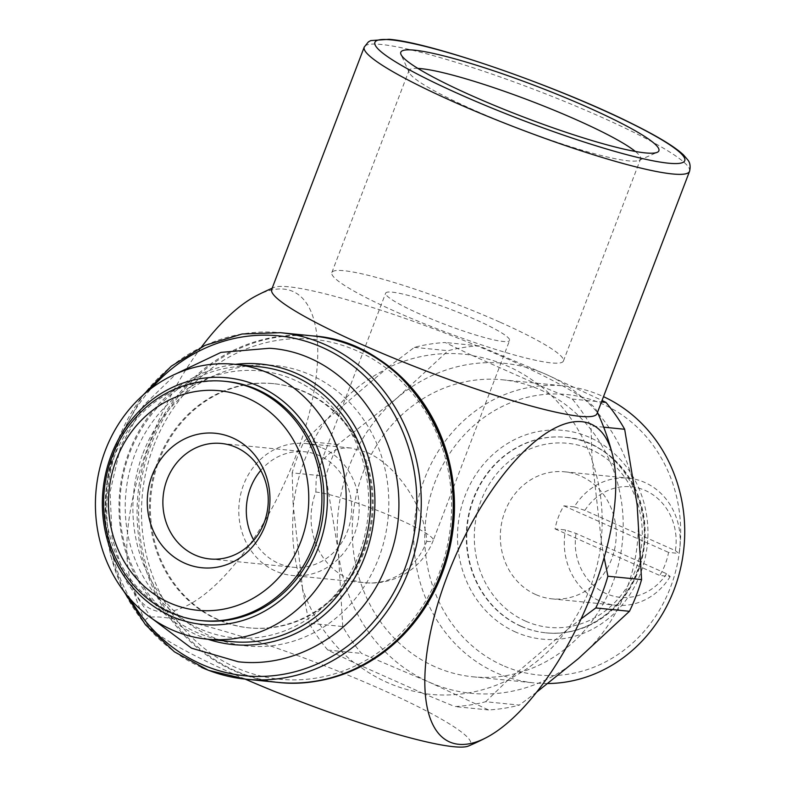 <?xml version="1.0" encoding="UTF-8"?>
<svg xmlns="http://www.w3.org/2000/svg" width="786" height="786" viewBox="0 0 786 786"><rect width="100%" height="100%" fill="white"/><g stroke="black" fill="none" stroke-linecap="round" stroke-linejoin="round"><path stroke-width="0.59" stroke-dasharray="3.93 2.95" d="M584.853 510.379A55.551 50.383 95.7 0 1 645.385 490.533A55.551 50.383 95.7 0 1 675.38 550.642L584.853 510.379L574.291 506.872A63.843 57.899 95.7 0 1 628.564 478.173A63.843 57.899 95.7 0 1 644.844 482.496A63.843 57.899 95.7 0 1 678.986 553.452L675.38 550.642M521.138 626.206A98.25 89.103 95.7 0 1 469.615 512.167A98.25 89.103 95.7 0 1 565.655 437.33A98.25 89.103 95.7 0 1 590.718 443.982A98.25 89.103 95.7 0 1 642.241 558.021A98.25 89.103 95.7 0 1 546.191 632.858A98.25 89.103 95.7 0 1 521.138 626.206M525.529 621.107A92.502 83.896 95.7 0 1 480.953 500.928A92.502 83.896 95.7 0 1 591.043 449.543A92.502 83.896 95.7 0 1 635.609 569.732A92.502 83.896 95.7 0 1 525.529 621.107M547.803 683.535A149.242 135.349 95.7 0 1 534.46 682.936A149.242 135.349 95.7 0 1 496.398 672.826A149.242 135.349 95.7 0 1 418.132 499.601A149.242 135.349 95.7 0 1 564.034 385.926A149.242 135.349 95.7 0 1 602.096 396.036A149.242 135.349 95.7 0 1 603.501 396.665M502.814 665.477A140.949 127.823 95.7 0 1 434.894 482.358A140.949 127.823 95.7 0 1 602.636 404.073A140.949 127.823 95.7 0 1 670.546 587.191A140.949 127.823 95.7 0 1 502.814 665.477M434.874 666.695A149.242 135.349 95.7 0 1 356.618 493.48A149.242 135.349 95.7 0 1 502.509 379.795A149.242 135.349 95.7 0 1 540.572 389.905A149.242 135.349 95.7 0 1 618.828 563.13A149.242 135.349 95.7 0 1 472.936 676.805A149.242 135.349 95.7 0 1 434.874 666.695M153.781 445.75A170.798 154.901 95.7 0 1 357.041 350.88A170.798 154.901 95.7 0 1 439.335 572.788A170.798 154.901 95.7 0 1 236.075 667.648A170.798 154.901 95.7 0 1 153.781 445.75M217.398 619.506A122.704 111.288 95.7 0 1 153.054 477.082A122.704 111.288 95.7 0 1 273.007 383.607A122.704 111.288 95.7 0 1 304.31 391.919A122.704 111.288 95.7 0 1 368.654 534.342A122.704 111.288 95.7 0 1 248.7 627.817A122.704 111.288 95.7 0 1 217.398 619.506M218.341 619.594A122.704 111.288 95.7 0 1 153.997 477.171A122.704 111.288 95.7 0 1 273.95 383.706A122.704 111.288 95.7 0 1 305.253 392.018A122.704 111.288 95.7 0 1 369.597 534.441A122.704 111.288 95.7 0 1 249.643 627.906A122.704 111.288 95.7 0 1 218.341 619.594M231.565 641.612A138.13 125.269 95.7 0 1 196.343 632.249A138.13 125.269 95.7 0 1 123.903 471.934A138.13 125.269 95.7 0 1 258.938 366.708M199.467 628.662A134.082 121.594 95.7 0 1 134.868 454.465A134.082 121.594 95.7 0 1 294.426 379.992A134.082 121.594 95.7 0 1 359.035 554.189A134.082 121.594 95.7 0 1 199.467 628.662M202.965 620.763A120.219 109.028 95.7 0 1 172.301 612.618A120.219 109.028 95.7 0 1 109.264 473.084A120.219 109.028 95.7 0 1 226.79 381.505M245.193 679.124A173.942 21.045 -159.1 0 1 146 622.905A173.942 21.045 -159.1 0 1 162.751 617.324A173.942 21.045 -159.1 0 1 359.045 679.743A173.942 21.045 -159.1 0 1 468.446 746.032M256.344 295.752A173.942 70.19 -66 0 1 283.864 289.11A173.942 70.19 -66 0 1 295.192 457.678A173.942 70.19 -66 0 1 160.668 611.724A173.942 70.19 -66 0 1 130.211 579.292A173.942 70.19 -66 0 1 149.35 443.157A173.942 70.19 -66 0 1 201.481 347.039M271.691 289.445A174.109 21.065 -159.1 0 1 273.901 287.48A174.109 21.065 -159.1 0 1 288.796 286.811A174.109 21.065 -159.1 0 1 465.577 341.173A174.109 21.065 -159.1 0 1 596.672 410.734A174.109 21.065 -159.1 0 1 597.006 413.672M302.404 586.916A185.84 76.193 -98.9 0 1 302.433 588.626A170.886 154.989 -84.3 0 0 323.4 629.743A170.886 154.989 -84.3 0 0 353.975 662.677A185.84 22.489 -159.1 0 1 355.596 663.335L421.777 692.78A185.84 22.489 -159.1 0 1 423.065 693.409A170.886 154.989 -84.3 0 0 507.982 680.067A185.84 53.703 145.2 0 0 509.407 679.006L566.775 630.146A185.84 53.703 145.2 0 0 567.875 629.055A170.886 154.989 -84.3 0 0 601.251 541.662A185.84 76.193 81.1 0 0 601.221 539.953L592.408 461.657A185.84 76.193 81.1 0 0 592.055 459.918A170.886 154.989 -84.3 0 0 571.078 418.81A170.886 154.989 -84.3 0 0 540.503 385.867A185.84 22.489 20.9 0 0 539.216 385.238L473.034 355.793A185.84 22.489 20.9 0 0 471.413 355.134A170.886 154.989 -84.3 0 0 386.496 368.477A185.84 53.703 -34.8 0 1 385.395 369.567L328.027 418.427A185.84 53.703 -34.8 0 1 326.603 419.488A170.886 154.989 -84.3 0 0 293.237 506.882A185.84 76.193 -98.9 0 1 293.591 508.621L302.404 586.916A170.474 154.606 95.7 0 1 293.591 508.621M421.777 692.78A170.474 154.606 95.7 0 1 355.596 663.335M566.775 630.146A170.474 154.606 95.7 0 1 509.407 679.006M592.408 461.657A170.474 154.606 95.7 0 1 601.221 539.953M473.034 355.793A170.474 154.606 95.7 0 1 539.216 385.238M328.027 418.427A170.474 154.606 95.7 0 1 385.395 369.567M326.603 419.488L304.27 441.152A182.401 165.424 -84.3 0 0 292.156 472.877L325.846 476.228A182.401 165.424 95.7 0 1 337.951 444.512L397.038 398.011A165.817 150.381 95.7 0 1 546.447 374.529A165.817 150.381 95.7 0 1 607.883 425.963A165.817 150.381 95.7 0 1 637.132 504.818A165.817 150.381 95.7 0 1 578.417 658.589A165.817 150.381 95.7 0 1 429.009 682.071A165.817 150.381 95.7 0 1 367.563 630.637A165.817 150.381 95.7 0 1 338.314 551.782A165.817 150.381 95.7 0 1 397.038 398.011L448.089 350.713A182.401 165.424 95.7 0 1 478.91 345.869L546.447 374.529L602.047 400.477M488.519 709.935L454.829 706.575A182.401 165.424 -84.3 0 0 485.65 701.731L519.33 705.091A182.401 165.424 95.7 0 1 488.519 709.935L429.009 682.071L361.472 653.412A182.401 165.424 95.7 0 1 351.529 640.472A182.401 165.424 95.7 0 1 342.755 626.54L309.075 623.19A182.401 165.424 -84.3 0 0 317.849 637.122A182.401 165.424 -84.3 0 0 327.782 650.061L353.975 662.677M327.782 650.061L361.472 653.412M603.697 427.181L590.974 425.914A182.401 165.424 -84.3 0 0 582.21 411.982A182.401 165.424 -84.3 0 0 572.267 399.033L540.503 385.867M592.055 459.918L590.974 425.914M535.679 594.53A63.843 57.899 95.7 0 1 502.195 520.43A63.843 57.899 95.7 0 1 564.603 471.806A63.843 57.899 95.7 0 1 580.893 476.129A63.843 57.899 95.7 0 1 614.367 550.229A63.843 57.899 95.7 0 1 551.959 598.853A63.843 57.899 95.7 0 1 535.679 594.53M574.291 506.872L563.867 505.84A63.843 57.899 -84.3 0 0 555.063 528.899L565.488 529.941L576.05 533.439L666.567 573.711L670.183 576.511L659.749 575.48A63.843 57.899 -84.3 0 0 668.562 552.411L678.986 553.452M670.183 576.511A63.843 57.899 95.7 0 1 615.91 605.22A63.843 57.899 95.7 0 1 599.63 600.897A63.843 57.899 95.7 0 1 565.488 529.941M666.567 573.711A55.551 50.383 95.7 0 1 606.045 593.558A55.551 50.383 95.7 0 1 576.05 533.439M417.877 68.411A123.952 15.003 20.9 0 0 408.985 70.534A123.952 15.003 20.9 0 0 409.192 72.558A123.952 15.003 20.9 0 0 472.818 109.578A123.952 15.003 20.9 0 0 639.067 160.344A123.952 15.003 20.9 0 0 640.57 158.969A123.952 15.003 20.9 0 0 635.353 151.462M499.582 321.985A123.952 15.003 20.9 0 0 331.83 272.585A123.952 15.003 20.9 0 0 395.653 311.629A123.952 15.003 20.9 0 0 563.415 361.029A123.952 15.003 20.9 0 0 499.582 321.985M315.834 492.046L316.149 479.224L318.87 468.043C324.834 453.581 335.622 446.92 351.224 448.059L366.964 452.431C396.557 464.899 425.049 507.294 426.729 541.377A66.329 60.158 95.7 0 1 364.714 582.711A66.329 60.158 95.7 0 1 347.795 578.221A66.329 60.158 95.7 0 1 315.834 492.046A66.329 8.027 20.9 0 1 399.091 519.477A66.329 8.027 20.9 0 1 433.253 540.375L509.583 340.466A66.329 8.027 20.9 0 0 475.422 319.578A66.329 8.027 20.9 0 0 385.661 293.149A66.329 8.027 20.9 0 0 419.812 314.036A66.329 8.027 20.9 0 0 509.583 340.466M260.755 470.431A58.036 52.633 95.7 0 1 304.742 451.763A58.036 52.633 95.7 0 1 319.538 455.693A58.036 52.633 95.7 0 1 349.976 523.054A58.036 52.633 95.7 0 1 293.237 567.266A58.036 52.633 95.7 0 1 278.44 563.326A58.036 52.633 95.7 0 1 253.799 540.287M322.476 448A66.329 60.158 95.7 0 1 357.257 524.989A66.329 60.158 95.7 0 1 292.421 575.509A66.329 60.158 95.7 0 1 275.503 571.019A66.329 60.158 95.7 0 1 240.722 494.03A66.329 60.158 95.7 0 1 305.558 443.51A66.329 60.158 95.7 0 1 322.476 448M555.063 528.899L659.749 575.48M563.867 505.84L668.562 552.411M292.156 472.877L293.237 506.882M471.413 355.134L445.22 342.519A182.401 165.424 -84.3 0 0 414.409 347.363L386.496 368.477M414.409 347.363L448.089 350.713M337.951 444.512L304.27 441.152M572.267 399.033L601.487 401.951M478.91 345.869L445.22 342.519M604.139 557.618L601.251 541.662M423.065 693.409L454.829 706.575M485.65 701.731L507.982 680.067M302.433 588.626L309.075 623.19M536.671 692.122L519.33 705.091M567.875 629.055L581.06 618.926M342.755 626.54L338.314 551.782L325.846 476.228M330.562 338.864A173.942 157.75 -84.3 0 0 151.148 444.581A173.942 157.75 -84.3 0 0 296.302 683.034M207.956 639.254A140.949 127.823 95.7 0 1 197.04 635.039A140.949 127.823 95.7 0 1 129.12 451.911A140.949 127.823 95.7 0 1 235.328 364.36M520.705 626.157A98.25 89.103 95.7 0 1 473.369 498.511A98.25 89.103 95.7 0 1 565.232 437.291A98.25 89.103 95.7 0 1 590.296 443.943A98.25 89.103 95.7 0 1 637.633 571.589A98.25 89.103 95.7 0 1 545.769 632.818A98.25 89.103 95.7 0 1 520.705 626.157M515.577 632.032A104.882 95.116 95.7 0 1 465.047 495.77A104.882 95.116 95.7 0 1 589.864 437.517A104.882 95.116 95.7 0 1 640.403 573.78A104.882 95.116 95.7 0 1 515.577 632.032M277.91 682.386A174.109 157.907 95.7 0 1 233.511 670.586A174.109 157.907 95.7 0 1 149.615 444.385A174.109 157.907 95.7 0 1 312.415 335.877M201.53 667.402A174.109 157.907 95.7 0 1 117.635 441.201A174.109 157.907 95.7 0 1 280.435 332.694M130.515 599.384A170.798 154.901 95.7 0 1 119.02 442.292A170.798 154.901 95.7 0 1 151.541 388.176M143.023 453.296A140.949 127.823 95.7 0 1 310.765 375.01A140.949 127.823 95.7 0 1 378.685 558.129A140.949 127.823 95.7 0 1 210.943 636.414A140.949 127.823 95.7 0 1 143.023 453.296M689.548 171.328A174.109 21.065 20.9 0 0 568.042 102.868A174.109 21.065 20.9 0 0 381.338 44.468A174.109 21.065 20.9 0 0 364.232 47.101M426.729 541.377A66.329 8.027 20.9 0 0 433.253 540.375A66.329 66.329 0 0 1 364.714 582.711L292.421 575.509M151.914 618.474L126.418 581.611L112.084 538.145L110.099 491.849L120.582 446.694L143.347 405.684L176.28 373.684M546.191 632.858L545.769 632.818C583.271 637.23 622.443 611.341 636.984 571.687C661.527 513.396 621.765 440.347 565.232 437.291L565.655 437.33M502.509 379.795L564.034 385.926M123.49 590.807L110.462 555.171L104.97 517.109L107.299 478.507L117.311 441.251L142.973 395.201M273.007 383.607L273.95 383.706M597.468 412.444A249.064 249.064 0 0 0 596.672 410.734M564.603 471.806L628.564 478.173M409.192 72.558L401.017 54.509M331.83 272.585L408.985 70.534M318.87 468.043L385.661 293.149M209.823 558.954L293.237 567.266M305.558 443.51L351.224 448.059M221.318 443.451L304.742 451.763M563.415 361.029L640.57 158.969M639.067 160.344L657.194 152.337M551.959 598.853L615.91 605.22M130.211 579.292A249.064 249.064 0 0 0 146 622.905M273.901 287.48A249.064 249.064 0 0 0 272.162 288.226M248.7 627.817L249.643 627.906M472.936 676.805L534.46 682.936"/><path stroke-width="1.18" d="M234.503 364.282L258.938 366.708A138.13 125.269 95.7 0 1 294.17 376.072A138.13 125.269 95.7 0 1 366.6 536.396A138.13 125.269 95.7 0 1 231.565 641.612L207.131 639.175A138.13 125.269 95.7 0 1 171.908 629.822A138.13 125.269 95.7 0 1 99.468 469.497A138.13 125.269 95.7 0 1 234.503 364.282A138.13 125.269 95.7 0 1 269.736 373.635A138.13 125.269 95.7 0 1 342.165 533.959A138.13 125.269 95.7 0 1 207.131 639.175M170.984 616.077A123.952 112.418 95.7 0 1 111.258 455.045A123.952 112.418 95.7 0 1 258.771 386.191A123.952 112.418 95.7 0 1 318.497 547.233A123.952 112.418 95.7 0 1 170.984 616.077M170.198 612.412A120.219 109.028 95.7 0 1 107.151 472.877A120.219 109.028 95.7 0 1 224.678 381.298A120.219 109.028 95.7 0 1 255.342 389.443A120.219 109.028 95.7 0 1 318.379 528.978A120.219 109.028 95.7 0 1 200.852 620.557A120.219 109.028 95.7 0 1 170.198 612.412M224.678 381.298L226.79 381.505A120.219 109.028 95.7 0 1 257.444 389.65A120.219 109.028 95.7 0 1 320.491 529.184A120.219 109.028 95.7 0 1 202.965 620.763L200.852 620.557M169.55 602.813A110.315 100.048 95.7 0 1 116.397 459.486A110.315 100.048 95.7 0 1 247.688 398.207A110.315 100.048 95.7 0 1 300.841 541.534A110.315 100.048 95.7 0 1 169.55 602.813M593.224 590.257A173.942 70.19 114 0 0 612.353 454.131A173.942 70.19 114 0 0 581.895 421.699A173.942 70.19 114 0 0 447.381 575.735A173.942 70.19 114 0 0 458.71 744.303A173.942 70.19 114 0 0 486.229 737.661A173.942 70.19 114 0 0 593.224 590.257M486.229 737.661A249.064 249.064 0 0 1 468.446 746.032A173.942 21.045 -159.1 0 1 453.571 746.7A173.942 21.045 -159.1 0 1 245.193 679.124M689.548 171.328L597.006 413.672A174.109 21.065 -159.1 0 1 579.901 416.305A174.109 21.065 -159.1 0 1 393.197 357.905A174.109 21.065 -159.1 0 1 271.691 289.445L364.232 47.101A174.109 21.065 20.9 0 0 453.895 101.944A174.109 21.065 20.9 0 0 672.443 173.961A174.109 21.065 20.9 0 0 689.548 171.328C690.688 166.514 690.108 162.712 687.799 159.922L683.535 154.95C674.987 146.894 658.118 136.607 632.936 124.109C560.673 87.649 431.838 42.572 389.09 39.3L370.746 40.597L368.369 41.913L364.232 47.101M601.487 401.951L605.957 402.393A182.401 165.424 95.7 0 1 615.89 415.332A182.401 165.424 95.7 0 1 624.664 429.264L637.132 504.818L641.572 579.577A182.401 165.424 95.7 0 1 629.468 611.292L595.778 607.942A182.401 165.424 -84.3 0 0 607.892 576.226L604.139 557.618M624.664 429.264L603.697 427.181M635.353 151.462A123.952 15.003 20.9 0 0 576.737 119.924A123.952 15.003 20.9 0 0 417.877 68.411M471.924 95.764A138.13 16.712 -159.1 0 1 401.017 54.509A138.13 16.712 -159.1 0 1 457.894 59.677A138.13 16.712 -159.1 0 1 587.732 107.289A138.13 16.712 -159.1 0 1 657.194 152.337A138.13 16.712 -159.1 0 1 471.924 95.764M236.124 447.381A58.036 52.633 95.7 0 1 266.552 514.751A58.036 52.633 95.7 0 1 209.823 558.954A58.036 52.633 95.7 0 1 195.016 555.024A58.036 52.633 95.7 0 1 164.579 487.664A58.036 52.633 95.7 0 1 221.318 443.451A58.036 52.633 95.7 0 1 236.124 447.381M232.548 437.851A67.576 61.279 95.7 0 1 265.108 525.638A67.576 61.279 95.7 0 1 184.69 563.179A67.576 61.279 95.7 0 1 152.13 475.383A67.576 61.279 95.7 0 1 232.548 437.851M253.799 540.287A58.036 52.633 95.7 0 1 260.755 470.431M602.047 400.477L605.957 402.393M607.892 576.226L641.572 579.577M629.468 611.292L578.417 658.589L536.671 692.122M581.06 618.926L595.778 607.942M296.302 683.034A173.942 157.75 -84.3 0 0 441.968 573.957A173.942 157.75 -84.3 0 0 330.562 338.864M201.481 347.039A173.942 70.19 -66 0 1 256.344 295.752A249.064 249.064 0 0 1 272.162 288.226M603.501 396.665A149.242 135.349 95.7 0 1 681.717 562.884A149.242 135.349 95.7 0 1 547.803 683.535M235.328 364.36A140.949 127.823 95.7 0 1 364.783 556.743A140.949 127.823 95.7 0 1 207.956 639.254M142.973 395.201L171.269 366.207L204.959 345.408L242.078 334.001L280.435 332.694L312.415 335.877A174.109 157.907 95.7 0 1 356.824 347.667A174.109 157.907 95.7 0 1 440.72 573.878A174.109 157.907 95.7 0 1 277.91 682.386L245.939 679.202A174.109 157.907 95.7 0 1 201.53 667.402M280.435 332.694A174.109 157.907 95.7 0 1 324.844 344.484A174.109 157.907 95.7 0 1 408.74 570.695A174.109 157.907 95.7 0 1 245.939 679.202L208.585 670.35L174.443 651.849L145.518 624.811L123.49 590.807M151.541 388.176A170.798 154.901 95.7 0 1 348.1 362.228A170.798 154.901 95.7 0 1 404.574 569.319A170.798 154.901 95.7 0 1 201.314 664.19A170.798 154.901 95.7 0 1 130.515 599.384M668.444 163.193A165.817 20.063 20.9 0 0 599.345 108.448A165.817 20.063 20.9 0 0 391.202 39.86A165.817 20.063 20.9 0 0 460.311 94.605A165.817 20.063 20.9 0 0 668.444 163.193M176.28 373.684L220.984 352.383L269.51 348.267C363.122 354.044 426.169 471.178 387.223 563.356C364.203 626.481 300.576 669.014 238.296 661.773L191.529 648.175L151.914 618.474M312.415 335.877C414.419 341.861 484.264 471.374 441.044 573.829C415.48 643.763 345.653 690.295 277.91 682.386M612.353 454.131A249.064 249.064 0 0 0 597.468 412.444"/></g></svg>

